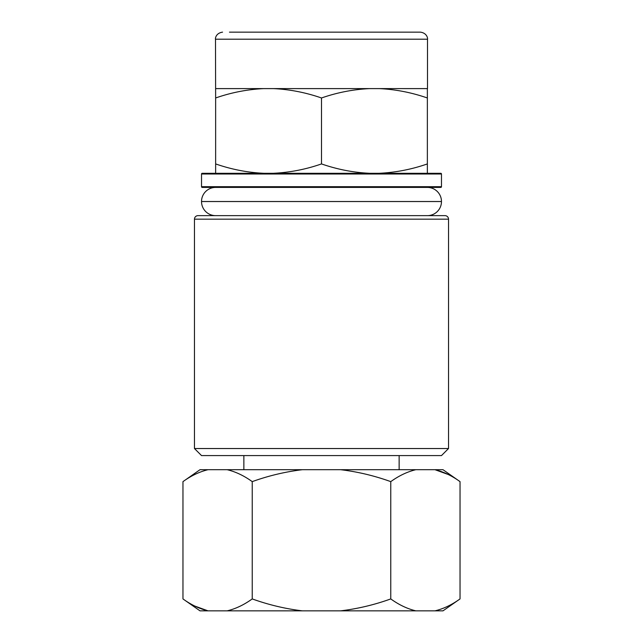 <?xml version="1.0" encoding="UTF-8"?>
<svg xmlns="http://www.w3.org/2000/svg" width="643" height="643" viewBox="0 0 643 643"><rect width="100%" height="100%" fill="white"/><g stroke="black" fill="none" stroke-linecap="round" stroke-linejoin="round"><path stroke-width="0.96" d="M427.507 39.207L427.507 88.605L369.637 88.605C353.152 89.409 337.109 92.536 321.5 97.977C305.658 92.488 289.615 89.361 273.363 88.605L263.775 88.605C247.29 89.409 231.247 92.536 215.638 97.977L215.493 39.207L427.507 39.207C427.836 38.893 427.354 33.123 420.45 32.15L229.471 32.15M369.637 88.605L273.363 88.605M427.362 88.605L427.362 173.297L440.768 173.297L202.232 173.297A0.707 0.707 0 0 0 201.524 174.004L201.524 186.703A0.707 0.707 0 0 0 202.232 187.41L440.768 187.41A0.707 0.707 0 0 0 441.476 186.703L201.524 186.703M440.768 173.297A0.707 0.707 0 0 1 441.476 174.004L441.476 186.703M215.63 187.41A14.098 14.098 0 0 0 201.524 201.508L201.524 201.54A14.098 14.098 0 0 0 215.63 215.638M427.37 187.41A14.098 14.098 0 0 1 441.476 201.508L441.476 201.54A14.098 14.098 0 0 1 427.37 215.638M448.533 448.533L448.533 219.167A3.528 3.528 0 0 0 445.004 215.638L197.996 215.638A3.528 3.528 0 0 0 194.467 219.167L194.467 448.533L448.533 448.533L441.476 455.59L201.524 455.59L194.467 448.533M415.82 469.703C407.3 471.753 398.949 475.732 390.767 481.631C374.395 475.732 357.693 471.753 340.661 469.703L442.995 469.703L460.034 481.631C451.868 475.74 443.525 471.761 434.981 469.703L448.034 474.421M182.966 598.922C191.132 604.814 199.475 608.792 208.019 610.85L200.005 610.85L182.966 598.922L182.966 481.631C191.148 475.732 199.499 471.753 208.019 469.703L200.005 469.703L182.966 481.631M252.233 481.631C244.067 475.74 235.716 471.761 227.18 469.703L302.339 469.703C285.195 471.777 268.493 475.756 252.233 481.631L252.233 598.922C244.051 604.822 235.7 608.8 227.18 610.85L208.019 610.85L194.966 606.132M243.866 455.59L243.866 469.703M399.134 455.59L399.134 469.703M427.362 163.925C411.753 169.374 395.71 172.493 379.225 173.297L369.637 173.297C353.385 172.541 337.342 169.422 321.5 163.925L321.5 97.977M263.775 173.297L215.638 173.297L215.638 163.925C231.48 169.422 247.531 172.541 263.775 173.297M202.232 173.297L215.638 173.297M227.18 469.703L208.019 469.703M340.661 469.703L302.339 469.703M252.233 598.922C268.605 604.822 285.307 608.8 302.339 610.85L340.661 610.85C357.805 608.776 374.507 604.798 390.767 598.922C398.933 604.814 407.284 608.792 415.82 610.85L434.981 610.85C443.501 608.8 451.852 604.822 460.034 598.922L460.034 481.631M390.767 598.922L390.767 481.631M434.981 610.85L442.995 610.85L460.034 598.922M340.661 610.85L415.82 610.85M227.18 610.85L302.339 610.85M215.638 97.977L215.638 163.925M273.363 173.297C289.848 172.493 305.891 169.374 321.5 163.925M427.362 97.977C411.52 92.488 395.469 89.361 379.225 88.605M263.775 88.605L215.638 88.605M441.476 174.004L201.524 174.004M441.476 201.508L201.524 201.508M441.476 201.54L201.524 201.54M448.533 219.167L194.467 219.167M215.493 39.207C215.164 38.893 215.646 33.123 222.55 32.15"/></g></svg>
